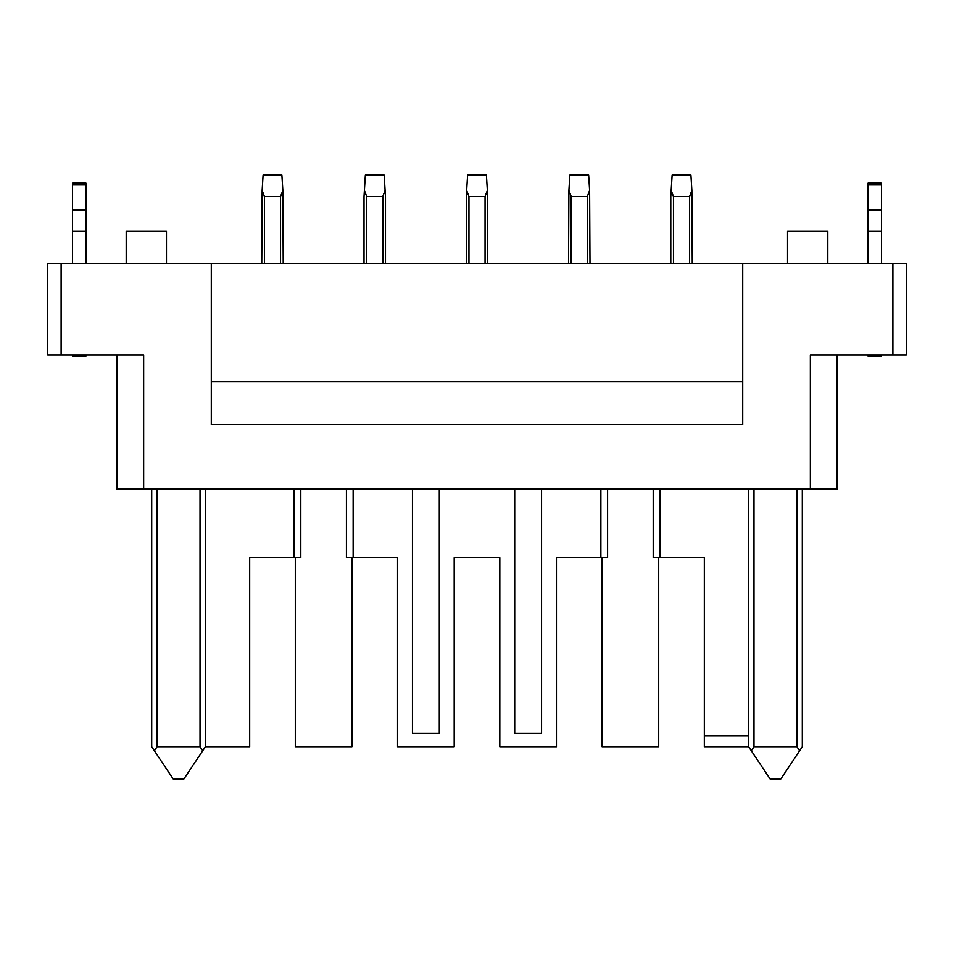 <?xml version="1.0" encoding="UTF-8"?>
<svg xmlns="http://www.w3.org/2000/svg" width="954" height="954" viewBox="0 0 954 954"><rect width="100%" height="100%" fill="white"/><g stroke="black" fill="none" stroke-linecap="round" stroke-linejoin="round"><path stroke-width="1.43" d="M116.817 354.876L116.817 489.08L143.649 489.08L143.649 354.876L47.7 354.876L47.7 263.626L61.116 263.626L61.116 354.876M742.713 263.626L742.713 424.661L211.287 424.661L211.287 263.626L906.3 263.626L906.3 354.876L810.351 354.876L810.351 489.08L143.649 489.08M751.299 750.762L770.093 778.941L780.825 778.941L799.607 750.762L796.924 746.744L753.982 746.744L751.299 750.762L748.616 746.744L748.616 489.08M85.943 354.876L85.943 356.224L72.528 356.224L72.528 354.876M151.698 489.08L151.698 746.744L154.393 750.762L157.076 746.744L200.018 746.744L202.701 750.762L183.907 778.941L173.175 778.941L154.393 750.762M202.701 750.762L205.384 746.744L249.674 746.744L249.674 557.518L300.796 557.518L300.796 489.08M211.287 263.626L61.116 263.626M600.865 489.08L600.865 557.518L607.579 557.518L607.579 489.08M353.135 489.08L353.135 557.518L397.556 557.518L397.556 746.744L454.187 746.744L454.187 557.518L499.813 557.518L499.813 746.744L556.444 746.744L556.444 557.518L600.865 557.518M211.287 381.719L742.713 381.719M748.616 735.999L704.326 735.999L704.326 746.744L748.616 746.744M704.326 735.999L704.326 557.518L659.918 557.518L659.918 489.08M294.082 557.518L294.082 489.08M787.539 263.626L787.539 231.417L827.798 231.417L827.798 263.626M837.183 354.876L837.183 489.08L810.351 489.08M126.202 263.626L126.202 231.417L166.461 231.417L166.461 263.626M602.069 557.518L602.069 746.744L658.701 746.744L658.701 557.518M796.924 746.744L796.924 489.08M802.302 489.08L802.302 746.744L799.607 750.762M157.076 489.08L157.076 746.744M200.018 489.08L200.018 746.744M295.299 557.518L295.299 746.744L351.931 746.744L351.931 557.518M892.884 354.876L892.884 263.626M439.293 489.08L439.293 733.316L412.45 733.316L412.45 489.08M753.982 489.08L753.982 746.744M541.55 489.08L541.55 733.316L514.707 733.316L514.707 489.08M659.918 557.518L653.204 557.518L653.204 489.08M353.135 557.518L346.421 557.518L346.421 489.08M205.384 489.08L205.384 746.744M264.425 263.626L264.425 196.524L262.135 190.395L263.089 175.059L281.871 175.059L282.837 190.395L280.536 196.524L280.536 263.626M261.742 263.626L262.135 190.395M264.425 196.524L280.536 196.524M385.476 263.626L385.476 196.524L384.14 175.059L365.346 175.059L364.011 196.524L364.011 263.626M881.472 354.876L881.472 356.224L868.057 356.224L868.057 354.876M881.472 263.626L881.472 231.417L868.057 231.417L868.057 263.626M868.057 231.417L868.057 183.108L881.472 183.108L881.472 231.417M868.057 209.952L881.472 209.952M72.528 184.909L72.528 183.108L85.943 183.108L85.943 184.909L72.528 184.909L72.528 263.626M85.943 184.909L85.943 263.626M85.943 231.417L72.528 231.417M85.943 209.952L72.528 209.952M673.464 263.626L673.464 196.524L689.575 196.524L691.865 190.395L692.258 263.626M689.575 196.524L689.575 263.626M691.865 190.395L690.911 175.059L672.129 175.059L670.781 196.524L670.781 263.626M673.464 196.524L671.163 190.395M571.207 263.626L571.207 196.524L568.906 190.395L569.86 175.059L588.654 175.059L589.608 190.395L587.306 196.524L587.306 263.626M571.207 196.524L587.306 196.524M589.608 190.395L589.989 263.626M568.524 263.626L568.906 190.395M468.951 263.626L468.951 196.524L466.649 190.395L467.603 175.059L486.397 175.059L487.351 190.395L485.049 196.524L485.049 263.626M468.951 196.524L485.049 196.524M487.351 190.395L487.732 263.626M466.267 263.626L466.649 190.395M366.694 263.626L366.694 196.524L364.392 190.395M366.694 196.524L382.792 196.524L382.792 263.626M385.094 190.395L382.792 196.524M282.837 190.395L283.219 263.626M868.057 184.909L881.472 184.909"/></g></svg>

